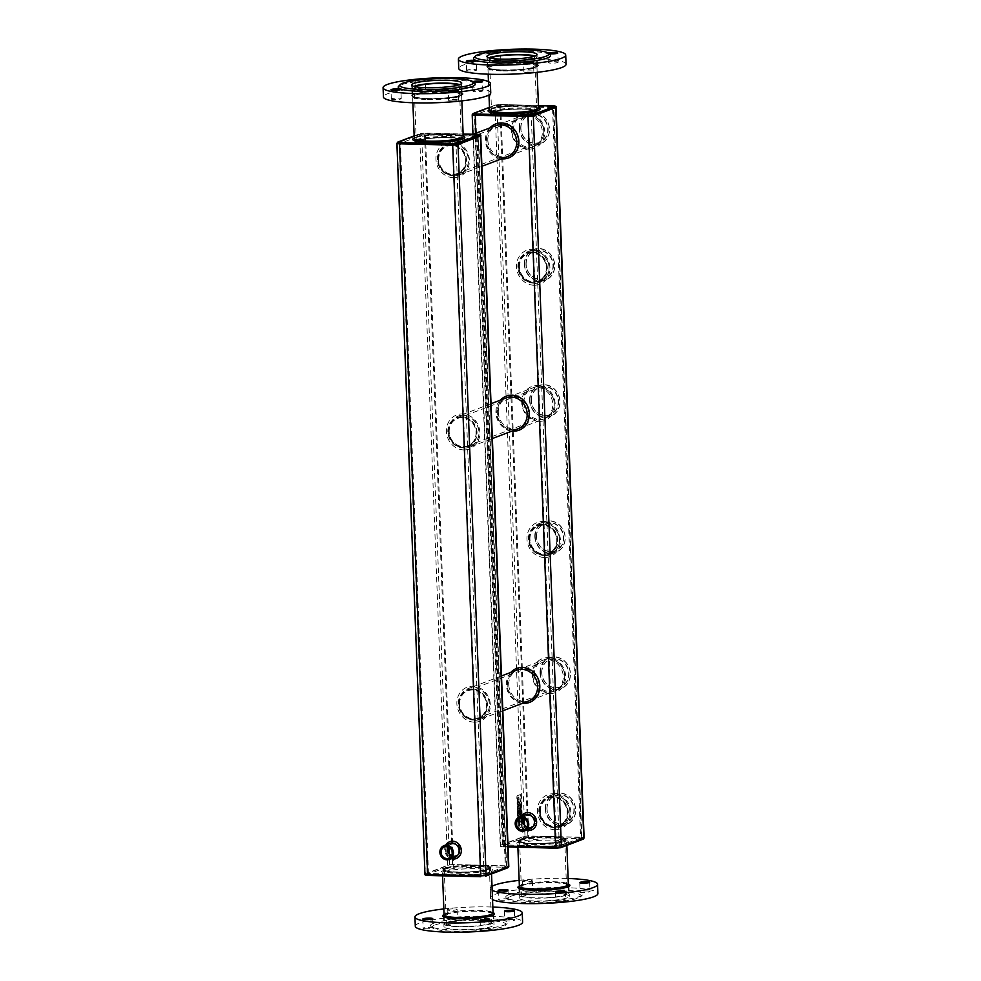 <?xml version="1.0" encoding="UTF-8"?>
<svg xmlns="http://www.w3.org/2000/svg" width="981" height="981" viewBox="0 0 981 981"><rect width="100%" height="100%" fill="white"/><g stroke="black" fill="none" stroke-linecap="round" stroke-linejoin="round"><path stroke-width="0.74" stroke-dasharray="4.91 3.68" d="M502.861 70.951A24.513 3.556 -2.2 0 0 536.889 66.61A24.513 3.556 -2.2 0 0 536.926 66.377A24.513 3.556 -2.2 0 0 517.257 63.655A24.513 3.556 -2.2 0 0 489.899 66.782A24.513 3.556 -2.2 0 0 487.949 68.265A24.513 3.556 -2.2 0 0 488.011 68.486A24.513 3.556 -2.2 0 0 502.861 70.951M538.532 107.984A24.513 3.556 -2.2 0 0 538.471 107.751A24.513 3.556 -2.2 0 0 523.609 105.286A24.513 3.556 -2.2 0 0 491.493 108.376A24.513 3.556 -2.2 0 0 489.593 109.627A24.513 3.556 -2.2 0 0 489.544 109.86M566.062 64.28A53.697 7.787 -2.2 0 0 522.959 58.308A53.697 7.787 -2.2 0 0 463.02 65.151A53.697 7.787 -2.2 0 0 458.752 68.4M467.017 70.154A4.954 0.723 -2.2 0 0 466.625 70.46A4.954 0.723 -2.2 0 0 471.603 70.988A4.954 0.723 -2.2 0 0 476.533 70.08A4.954 0.723 -2.2 0 0 472.548 69.528A4.954 0.723 -2.2 0 0 467.017 70.154M497.858 60.295A4.954 0.723 -2.2 0 0 490.966 61.227A4.954 0.723 -2.2 0 0 495.945 61.754A4.954 0.723 -2.2 0 0 500.874 60.847A4.954 0.723 -2.2 0 0 497.858 60.295M557.784 62.526A4.954 0.723 -2.2 0 0 558.177 62.22A4.954 0.723 -2.2 0 0 553.198 61.693A4.954 0.723 -2.2 0 0 548.269 62.6A4.954 0.723 -2.2 0 0 552.254 63.152A4.954 0.723 -2.2 0 0 557.784 62.526M526.944 72.386A4.954 0.723 -2.2 0 0 533.836 71.454A4.954 0.723 -2.2 0 0 528.857 70.926A4.954 0.723 -2.2 0 0 523.928 71.834A4.954 0.723 -2.2 0 0 526.944 72.386M520.273 794.659A1.655 0.65 -88.6 0 1 520.384 794.647A1.655 0.65 -88.6 0 1 520.985 796.045L522.113 825.45A1.655 0.65 -88.6 0 1 521.536 827.326L518.949 828.307A1.655 0.65 -88.6 0 1 518.851 828.332A1.655 0.65 -88.6 0 1 518.238 826.922L517.11 797.516A1.655 0.65 -88.6 0 1 517.698 795.64L520.028 794.647A1.655 0.65 -88.6 0 1 520.126 794.635A1.655 0.65 -88.6 0 1 520.739 796.045L521.867 825.438A1.655 0.65 -88.6 0 1 521.279 827.326L518.704 828.307A1.655 0.65 -88.6 0 1 518.593 828.32A1.655 0.65 -88.6 0 1 517.993 826.909L516.864 797.516A1.655 0.65 -88.6 0 1 517.441 795.628L520.028 794.647M490.635 51.895A4.954 0.723 -2.2 0 0 490.61 51.968A4.954 0.723 -2.2 0 0 495.589 52.496A4.954 0.723 -2.2 0 0 500.518 51.588A4.954 0.723 -2.2 0 0 497.735 51.049M548.207 53.084A4.954 0.723 -2.2 0 0 547.913 53.342A4.954 0.723 -2.2 0 0 548.955 53.747M550.12 54.801A38.553 5.592 -2.2 0 0 516.828 51.355A38.553 5.592 -2.2 0 0 476.594 56.236A38.553 5.592 -2.2 0 0 473.909 57.732M519.145 128.364A16.518 15.009 69.2 0 1 528.477 113.281A16.518 15.009 69.2 0 1 548.367 123.41A16.518 15.009 69.2 0 1 540.2 144.182A16.518 15.009 69.2 0 1 519.145 128.364M524.369 264.49A16.518 15.009 69.2 0 1 533.701 249.407A16.518 15.009 69.2 0 1 553.603 259.524A16.518 15.009 69.2 0 1 545.424 280.296A16.518 15.009 69.2 0 1 524.369 264.49M540.053 672.856A16.518 15.009 69.2 0 1 549.397 657.773A16.518 15.009 69.2 0 1 569.287 667.902A16.518 15.009 69.2 0 1 561.12 688.674A16.518 15.009 69.2 0 1 540.053 672.856M545.289 808.982A16.518 15.009 69.2 0 1 554.621 793.899A16.518 15.009 69.2 0 1 574.523 804.015A16.518 15.009 69.2 0 1 566.344 824.788A16.518 15.009 69.2 0 1 545.289 808.982M534.829 536.73A16.518 15.009 69.2 0 1 544.161 521.647A16.518 15.009 69.2 0 1 564.063 531.776A16.518 15.009 69.2 0 1 555.884 552.548A16.518 15.009 69.2 0 1 534.829 536.73M529.605 400.616A16.518 15.009 69.2 0 1 538.937 385.533A16.518 15.009 69.2 0 1 558.827 395.65A16.518 15.009 69.2 0 1 550.66 416.422A16.518 15.009 69.2 0 1 529.605 400.616M517.907 804.8L517.784 801.906L518.36 801.354L518.839 803.905L518.998 801.011L519.182 804.028L518.483 804.371L518.14 802.139L517.943 805.094L518.14 801.269L518.741 803.77L518.691 801.575L519.231 802.826L518.642 804.641L518.115 802.139L517.943 804.8M518.741 812.844L518.029 809.987L518.679 811.005L519.415 810.085L519.636 813.605L518.226 814.144L518.066 809.975M518.164 814.156L518.716 812.844M519.574 813.617L518.25 813.972M518.005 809.987L518.655 811.005L519.415 810.085L519.636 813.605M518.495 818.608L518.937 814.438L519.82 818.313L518.434 818.681M519.82 818.313L519.734 816.167M518.409 818.681L518.373 815.211L519.292 814.475L519.709 816.167M519.722 819.221L519.893 820.251L518.483 820.79L518.397 819.515L519.783 818.976L519.856 820.275M518.422 820.803L518.373 819.503L519.685 819.221M519.832 820.263L518.508 820.619M520.543 813.789L520.126 818.645L519.599 801.968L520.077 818.62L519.574 801.955L520.543 813.789M520.936 814.279L520.2 820.03L520.801 813.752L520.151 798.424L520.936 814.279L520.2 820.079L520.126 798.424L520.911 814.279M520.126 821.281L519.513 826.235L518.777 825.646L518.704 821.379L519.329 821.146L519.501 825.242L520.151 821.281L519.538 826.235L518.802 825.646L518.728 821.379L519.354 821.146L519.525 823.574L519.145 822.262L518.802 823.746L519.501 825.242L520.151 821.281M519.538 826.235L518.777 825.646L519.538 826.235M519.182 805.315L518.176 807.535L518.409 808.418L519.415 807.878L519.464 809.178L518.262 809.3L517.907 807.67L518.042 806.014L519.28 805.058L518.152 807.535L518.385 808.418L519.354 808.074M519.403 809.19L518.238 809.3L517.882 807.67L518.017 806.014L519.157 805.315M518.863 796.891L519.023 799.907L518.324 800.251L517.98 798.019L517.76 800.901L517.649 797.786L518.348 797.504L518.679 799.785L518.875 796.964M518.851 796.964L518.998 799.907L518.299 800.251L517.98 798.019L517.735 800.901L517.625 797.786L518.176 797.234L518.655 799.785L518.839 796.891M519.734 843.219A24.513 3.556 177.8 0 1 547.091 840.104A24.513 3.556 177.8 0 1 566.76 842.826A24.513 3.556 177.8 0 1 566.711 843.059A24.513 3.556 177.8 0 1 532.695 847.4A24.513 3.556 177.8 0 1 517.833 844.935A24.513 3.556 177.8 0 1 517.784 844.702A24.513 3.556 177.8 0 1 519.734 843.219M519.501 128.327A16.248 14.764 69.2 0 1 541.377 114.961A16.248 14.764 69.2 0 1 542.444 142.785A16.248 14.764 69.2 0 1 519.501 128.327M524.737 264.453A16.248 14.764 69.2 0 1 546.613 251.087A16.248 14.764 69.2 0 1 547.68 278.898A16.248 14.764 69.2 0 1 524.737 264.453M540.421 672.819A16.248 14.764 69.2 0 1 562.297 659.453A16.248 14.764 69.2 0 1 563.364 687.276A16.248 14.764 69.2 0 1 540.421 672.819M545.644 808.945A16.248 14.764 69.2 0 1 567.533 795.579A16.248 14.764 69.2 0 1 568.6 823.39A16.248 14.764 69.2 0 1 545.644 808.945M535.185 536.693A16.248 14.764 69.2 0 1 557.073 523.327A16.248 14.764 69.2 0 1 558.14 551.15A16.248 14.764 69.2 0 1 535.185 536.693M529.961 400.579A16.248 14.764 69.2 0 1 551.837 387.201A16.248 14.764 69.2 0 1 552.904 415.024A16.248 14.764 69.2 0 1 529.961 400.579M519.758 818.326L518.471 818.608M519.44 809.178L519.415 807.878M519.378 886.309A24.513 3.556 177.8 0 1 519.415 886.076A24.513 3.556 177.8 0 1 521.328 884.825A24.513 3.556 177.8 0 1 553.443 881.735A24.513 3.556 177.8 0 1 568.293 884.2A24.513 3.556 177.8 0 1 568.355 884.421M520.764 128.364A14.874 13.513 69.2 0 1 540.789 116.126A14.874 13.513 69.2 0 1 541.77 141.583A14.874 13.513 69.2 0 1 520.764 128.364M526 264.478A14.874 13.513 69.2 0 1 546.025 252.24A14.874 13.513 69.2 0 1 547.006 277.709A14.874 13.513 69.2 0 1 526 264.478M541.684 672.856A14.874 13.513 69.2 0 1 561.708 660.618A14.874 13.513 69.2 0 1 562.689 686.075A14.874 13.513 69.2 0 1 541.684 672.856M546.92 808.969A14.874 13.513 69.2 0 1 566.944 796.731A14.874 13.513 69.2 0 1 567.913 822.201A14.874 13.513 69.2 0 1 546.92 808.969M536.46 536.73A14.874 13.513 69.2 0 1 556.485 524.492A14.874 13.513 69.2 0 1 557.453 549.949A14.874 13.513 69.2 0 1 536.46 536.73M531.224 400.604A14.874 13.513 69.2 0 1 551.248 388.366A14.874 13.513 69.2 0 1 552.229 413.835A14.874 13.513 69.2 0 1 531.224 400.604M519.305 812.624L519.059 810.711L519.329 812.624M519.489 817.332L518.569 817.676L518.937 815.334L519.489 817.332L518.593 817.676L518.961 815.334L519.513 817.332M489.36 65.788A25.052 3.63 -2.2 0 0 487.361 67.309A25.052 3.63 -2.2 0 0 512.536 69.97A25.052 3.63 -2.2 0 0 537.441 65.384A25.052 3.63 -2.2 0 0 517.33 62.588A25.052 3.63 -2.2 0 0 489.36 65.788M520.911 128.413A14.592 13.256 69.2 0 1 529.164 115.084A14.592 13.256 69.2 0 1 546.736 124.023A14.592 13.256 69.2 0 1 539.513 142.38A14.592 13.256 69.2 0 1 520.911 128.413M526.147 264.527A14.592 13.256 69.2 0 1 534.387 251.21A14.592 13.256 69.2 0 1 551.96 260.149A14.592 13.256 69.2 0 1 544.737 278.494A14.592 13.256 69.2 0 1 526.147 264.527M541.831 672.905A14.592 13.256 69.2 0 1 550.071 659.575A14.592 13.256 69.2 0 1 567.656 668.515A14.592 13.256 69.2 0 1 560.433 686.872A14.592 13.256 69.2 0 1 541.831 672.905M547.055 809.018A14.592 13.256 69.2 0 1 555.307 795.701A14.592 13.256 69.2 0 1 572.879 804.641A14.592 13.256 69.2 0 1 565.657 822.985A14.592 13.256 69.2 0 1 547.055 809.018M536.607 536.779A14.592 13.256 69.2 0 1 544.847 523.449A14.592 13.256 69.2 0 1 562.42 532.401A14.592 13.256 69.2 0 1 555.197 550.746A14.592 13.256 69.2 0 1 536.607 536.779M531.371 400.653A14.592 13.256 69.2 0 1 539.624 387.336A14.592 13.256 69.2 0 1 557.196 396.275A14.592 13.256 69.2 0 1 549.973 414.62A14.592 13.256 69.2 0 1 531.371 400.653M489.862 65.801A24.513 3.556 -2.2 0 0 487.913 67.284A24.513 3.556 -2.2 0 0 512.536 69.896A24.513 3.556 -2.2 0 0 536.889 65.396A24.513 3.556 -2.2 0 0 517.22 62.674A24.513 3.556 -2.2 0 0 489.862 65.801M519.145 880.362A53.697 7.787 177.8 0 1 568.122 878.486M492.18 890.356A53.697 7.787 177.8 0 1 490.255 888.406A53.697 7.787 177.8 0 1 492.021 886.309M522.861 880.926A4.954 0.723 177.8 0 1 528.391 880.3A4.954 0.723 177.8 0 1 532.376 880.852A4.954 0.723 177.8 0 1 527.447 881.76A4.954 0.723 177.8 0 1 522.468 881.232A4.954 0.723 177.8 0 1 522.861 880.926M438.728 159.584A14.592 13.256 69.2 0 1 446.968 146.267A14.592 13.256 69.2 0 1 464.54 155.206A14.592 13.256 69.2 0 1 457.318 173.551A14.592 13.256 69.2 0 1 438.728 159.584M519.476 267.065A14.592 13.256 69.2 0 1 527.717 253.736A14.592 13.256 69.2 0 1 545.289 262.675A14.592 13.256 69.2 0 1 538.079 281.032A14.592 13.256 69.2 0 1 519.476 267.065M459.635 704.076A14.592 13.256 69.2 0 1 467.888 690.759A14.592 13.256 69.2 0 1 485.46 699.698A14.592 13.256 69.2 0 1 478.238 718.043A14.592 13.256 69.2 0 1 459.635 704.076M540.396 811.557A14.592 13.256 69.2 0 1 548.637 798.227A14.592 13.256 69.2 0 1 566.209 807.167A14.592 13.256 69.2 0 1 558.986 825.524A14.592 13.256 69.2 0 1 540.396 811.557M529.936 539.305A14.592 13.256 69.2 0 1 538.177 525.988A14.592 13.256 69.2 0 1 555.749 534.927A14.592 13.256 69.2 0 1 548.526 553.272A14.592 13.256 69.2 0 1 529.936 539.305M449.188 431.836A14.592 13.256 69.2 0 1 457.428 418.507A14.592 13.256 69.2 0 1 475 427.458A14.592 13.256 69.2 0 1 467.778 445.803A14.592 13.256 69.2 0 1 449.188 431.836M526.944 827.008A6.058 5.506 -110.8 0 0 533.787 819.478A6.058 5.506 -110.8 0 0 523.67 818.375M489.139 57.793A24.513 3.556 -2.2 0 0 487.606 59.118A24.513 3.556 -2.2 0 0 512.229 61.729A24.513 3.556 -2.2 0 0 536.582 57.229A24.513 3.556 -2.2 0 0 534.939 56.04M492.536 899.614A53.697 7.787 177.8 0 1 490.61 897.664A53.697 7.787 177.8 0 1 494.878 894.414A53.697 7.787 177.8 0 1 554.817 887.572A53.697 7.787 177.8 0 1 597.92 893.544M523.216 890.184A4.954 0.723 177.8 0 1 528.747 889.559A4.954 0.723 177.8 0 1 532.732 890.11A4.954 0.723 177.8 0 1 527.803 891.018A4.954 0.723 177.8 0 1 522.824 890.49A4.954 0.723 177.8 0 1 523.216 890.184M501.499 900.264A4.954 0.723 177.8 0 1 498.483 899.724A4.954 0.723 177.8 0 1 503.412 898.817A4.954 0.723 177.8 0 1 508.391 899.344A4.954 0.723 177.8 0 1 501.499 900.264M565.301 901.024A4.954 0.723 177.8 0 1 559.771 901.649A4.954 0.723 177.8 0 1 555.786 901.098A4.954 0.723 177.8 0 1 560.715 900.19A4.954 0.723 177.8 0 1 565.694 900.717A4.954 0.723 177.8 0 1 565.301 901.024M587.018 890.944A4.954 0.723 177.8 0 1 590.035 891.484A4.954 0.723 177.8 0 1 585.105 892.391A4.954 0.723 177.8 0 1 580.127 891.864A4.954 0.723 177.8 0 1 587.018 890.944M438.36 159.621A14.874 13.513 69.2 0 1 458.385 147.383A14.874 13.513 69.2 0 1 459.366 172.852A14.874 13.513 69.2 0 1 438.36 159.621M519.108 267.09A14.874 13.513 69.2 0 1 539.133 254.852A14.874 13.513 69.2 0 1 540.114 280.321A14.874 13.513 69.2 0 1 519.108 267.09M459.28 704.113A14.874 13.513 69.2 0 1 479.304 691.875A14.874 13.513 69.2 0 1 480.285 717.344A14.874 13.513 69.2 0 1 459.28 704.113M540.028 811.581A14.874 13.513 69.2 0 1 560.053 799.343A14.874 13.513 69.2 0 1 561.034 824.813A14.874 13.513 69.2 0 1 540.028 811.581M529.568 539.342A14.874 13.513 69.2 0 1 549.593 527.104A14.874 13.513 69.2 0 1 550.574 552.561A14.874 13.513 69.2 0 1 529.568 539.342M448.82 431.873A14.874 13.513 69.2 0 1 468.844 419.635A14.874 13.513 69.2 0 1 469.825 445.092A14.874 13.513 69.2 0 1 448.82 431.873M522.922 821.244A6.327 5.751 -110.8 0 0 531.874 826.873A6.327 5.751 -110.8 0 0 531.457 816.033A6.327 5.751 -110.8 0 0 522.922 821.244M463.216 136.543A24.513 3.556 -2.2 0 0 463.167 136.322A24.513 3.556 -2.2 0 0 448.305 133.857A24.513 3.556 -2.2 0 0 416.189 136.948A24.513 3.556 -2.2 0 0 414.289 138.198A24.513 3.556 -2.2 0 0 414.24 138.431M444.418 871.79A24.513 3.556 177.8 0 1 471.775 868.676A24.513 3.556 177.8 0 1 491.456 871.398A24.513 3.556 177.8 0 1 491.407 871.619A24.513 3.556 177.8 0 1 457.391 875.972A24.513 3.556 177.8 0 1 442.529 873.507A24.513 3.556 177.8 0 1 442.468 873.274A24.513 3.556 177.8 0 1 444.418 871.79M490.377 58.1A22.575 3.274 -2.2 0 0 489.531 59.044A22.575 3.274 -2.2 0 0 512.217 61.447A22.575 3.274 -2.2 0 0 534.645 57.303A22.575 3.274 -2.2 0 0 533.738 56.432M508.808 894.746A38.553 5.592 177.8 0 1 554.596 889.828A38.553 5.592 177.8 0 1 582.395 894.954A38.553 5.592 177.8 0 1 544.48 901.183A38.553 5.592 177.8 0 1 506.184 897.885A38.553 5.592 177.8 0 1 508.808 894.746M437.857 159.609A15.414 14.004 69.2 0 1 458.618 146.917A15.414 14.004 69.2 0 1 459.635 173.33A15.414 14.004 69.2 0 1 437.857 159.609M518.606 267.077A15.414 14.004 69.2 0 1 539.378 254.398A15.414 14.004 69.2 0 1 540.384 280.799A15.414 14.004 69.2 0 1 518.606 267.077M458.777 704.1A15.414 14.004 69.2 0 1 479.537 691.409A15.414 14.004 69.2 0 1 480.555 717.822A15.414 14.004 69.2 0 1 458.777 704.1M539.525 811.569A15.414 14.004 69.2 0 1 560.286 798.877A15.414 14.004 69.2 0 1 561.304 825.291A15.414 14.004 69.2 0 1 539.525 811.569M529.066 539.329A15.414 14.004 69.2 0 1 549.826 526.638A15.414 14.004 69.2 0 1 550.844 553.039A15.414 14.004 69.2 0 1 529.066 539.329M448.317 431.861A15.414 14.004 69.2 0 1 469.077 419.169A15.414 14.004 69.2 0 1 470.095 445.57A15.414 14.004 69.2 0 1 448.317 431.861M522.665 821.244A6.609 6.009 -110.8 0 0 532.009 827.118A6.609 6.009 -110.8 0 0 531.567 815.8A6.609 6.009 -110.8 0 0 522.665 821.244M427.557 99.522A24.513 3.556 -2.2 0 0 461.585 95.182A24.513 3.556 -2.2 0 0 461.622 94.949A24.513 3.556 -2.2 0 0 441.953 92.226A24.513 3.556 -2.2 0 0 414.595 95.353A24.513 3.556 -2.2 0 0 412.645 96.837A24.513 3.556 -2.2 0 0 412.707 97.058A24.513 3.556 -2.2 0 0 427.557 99.522M444.074 914.881A24.513 3.556 177.8 0 1 444.111 914.648A24.513 3.556 177.8 0 1 446.024 913.397A24.513 3.556 177.8 0 1 478.139 910.307A24.513 3.556 177.8 0 1 492.989 912.771A24.513 3.556 177.8 0 1 493.051 912.992M493.406 111.846A22.575 3.274 -2.2 0 0 491.837 112.729A22.575 3.274 -2.2 0 0 491.604 113.22A22.575 3.274 -2.2 0 0 514.302 115.623A22.575 3.274 -2.2 0 0 536.73 111.478A22.575 3.274 -2.2 0 0 536.472 111.012A22.575 3.274 -2.2 0 0 516.975 108.989A22.575 3.274 -2.2 0 0 493.406 111.846M510.39 896.413A36.898 5.346 177.8 0 1 554.216 891.704A36.898 5.346 177.8 0 1 580.826 896.622A36.898 5.346 177.8 0 1 544.529 902.581A36.898 5.346 177.8 0 1 507.876 899.418A36.898 5.346 177.8 0 1 510.39 896.413M437.71 159.56A15.696 14.261 69.2 0 1 446.576 145.237A15.696 14.261 69.2 0 1 465.472 154.851A15.696 14.261 69.2 0 1 457.71 174.581A15.696 14.261 69.2 0 1 437.71 159.56M518.459 267.04A15.696 14.261 69.2 0 1 527.324 252.706A15.696 14.261 69.2 0 1 546.233 262.332A15.696 14.261 69.2 0 1 538.459 282.062A15.696 14.261 69.2 0 1 518.459 267.04M458.63 704.051A15.696 14.261 69.2 0 1 467.496 689.729A15.696 14.261 69.2 0 1 486.392 699.343A15.696 14.261 69.2 0 1 478.63 719.073A15.696 14.261 69.2 0 1 458.63 704.051M539.378 811.532A15.696 14.261 69.2 0 1 548.244 797.197A15.696 14.261 69.2 0 1 567.141 806.811A15.696 14.261 69.2 0 1 559.378 826.554A15.696 14.261 69.2 0 1 539.378 811.532M528.918 539.28A15.696 14.261 69.2 0 1 537.784 524.958A15.696 14.261 69.2 0 1 556.681 534.571A15.696 14.261 69.2 0 1 548.919 554.302A15.696 14.261 69.2 0 1 528.918 539.28M448.17 431.812A15.696 14.261 69.2 0 1 457.036 417.489A15.696 14.261 69.2 0 1 475.932 427.103A15.696 14.261 69.2 0 1 468.17 446.833A15.696 14.261 69.2 0 1 448.17 431.812M534.976 821.575A6.879 6.254 -110.8 0 0 526.196 814.99A6.879 6.254 -110.8 0 0 522.309 821.269A6.879 6.254 -110.8 0 0 531.077 827.866A6.879 6.254 -110.8 0 0 534.976 821.575M493.161 112.116A22.857 3.311 -2.2 0 0 491.567 113.011A22.857 3.311 -2.2 0 0 514.302 115.93A22.857 3.311 -2.2 0 0 536.754 111.27A22.857 3.311 -2.2 0 0 517.012 109.222A22.857 3.311 -2.2 0 0 493.161 112.116M521.279 896.683A25.052 3.63 177.8 0 1 549.25 893.483A25.052 3.63 177.8 0 1 569.36 896.278A25.052 3.63 177.8 0 1 544.467 900.865A25.052 3.63 177.8 0 1 519.28 898.191A25.052 3.63 177.8 0 1 521.279 896.683M437.391 159.682A15.696 14.261 69.2 0 1 446.257 145.36A15.696 14.261 69.2 0 1 465.153 154.973A15.696 14.261 69.2 0 1 457.391 174.704A15.696 14.261 69.2 0 1 437.391 159.682M517.919 267.237A15.696 14.261 69.2 0 1 526.785 252.914A15.696 14.261 69.2 0 1 545.694 262.528A15.696 14.261 69.2 0 1 537.931 282.258A15.696 14.261 69.2 0 1 517.919 267.237M458.299 704.174A15.696 14.261 69.2 0 1 467.177 689.851A15.696 14.261 69.2 0 1 486.073 699.465A15.696 14.261 69.2 0 1 478.311 719.196A15.696 14.261 69.2 0 1 458.299 704.174M538.839 811.728A15.696 14.261 69.2 0 1 547.705 797.406A15.696 14.261 69.2 0 1 566.613 807.02A15.696 14.261 69.2 0 1 558.839 826.75A15.696 14.261 69.2 0 1 538.839 811.728M528.379 539.489A15.696 14.261 69.2 0 1 537.245 525.154A15.696 14.261 69.2 0 1 556.153 534.78A15.696 14.261 69.2 0 1 548.379 554.51A15.696 14.261 69.2 0 1 528.379 539.489M447.851 431.934A15.696 14.261 69.2 0 1 456.717 417.612A15.696 14.261 69.2 0 1 475.613 427.226A15.696 14.261 69.2 0 1 467.851 446.956A15.696 14.261 69.2 0 1 447.851 431.934M535.503 821.379A6.879 6.254 -110.8 0 0 526.736 814.782A6.879 6.254 -110.8 0 0 523.327 823.439A6.879 6.254 -110.8 0 0 531.616 827.657A6.879 6.254 -110.8 0 0 535.503 821.379M490.745 92.852A53.697 7.787 -2.2 0 0 447.655 86.88A53.697 7.787 -2.2 0 0 387.716 93.722A53.697 7.787 -2.2 0 0 383.436 96.972M391.713 98.725A4.954 0.723 -2.2 0 0 391.321 99.032A4.954 0.723 -2.2 0 0 396.299 99.559A4.954 0.723 -2.2 0 0 401.229 98.652A4.954 0.723 -2.2 0 0 397.244 98.1A4.954 0.723 -2.2 0 0 391.713 98.725M422.553 88.866A4.954 0.723 -2.2 0 0 415.662 89.798A4.954 0.723 -2.2 0 0 420.641 90.326A4.954 0.723 -2.2 0 0 425.57 89.418A4.954 0.723 -2.2 0 0 422.553 88.866M482.48 91.098A4.954 0.723 -2.2 0 0 482.873 90.792A4.954 0.723 -2.2 0 0 477.894 90.264A4.954 0.723 -2.2 0 0 472.965 91.172A4.954 0.723 -2.2 0 0 476.95 91.724A4.954 0.723 -2.2 0 0 482.48 91.098M451.64 100.957A4.954 0.723 -2.2 0 0 458.532 100.025A4.954 0.723 -2.2 0 0 453.553 99.498A4.954 0.723 -2.2 0 0 448.624 100.405A4.954 0.723 -2.2 0 0 451.64 100.957M443.841 908.933A53.697 7.787 177.8 0 1 492.818 907.057M447.557 909.497A4.954 0.723 177.8 0 1 453.087 908.872A4.954 0.723 177.8 0 1 457.072 909.424A4.954 0.723 177.8 0 1 452.143 910.331A4.954 0.723 177.8 0 1 447.164 909.804A4.954 0.723 177.8 0 1 447.557 909.497M492.401 112.104A23.679 3.433 -2.2 0 0 490.794 114.029A23.679 3.433 -2.2 0 0 514.314 116.052A23.679 3.433 -2.2 0 0 537.613 112.226A23.679 3.433 -2.2 0 0 520.531 109.075A23.679 3.433 -2.2 0 0 492.401 112.104M520.862 885.794A25.052 3.63 177.8 0 1 548.833 882.593A25.052 3.63 177.8 0 1 568.943 885.389A25.052 3.63 177.8 0 1 544.038 889.975A25.052 3.63 177.8 0 1 518.863 887.302A25.052 3.63 177.8 0 1 520.862 885.794M477.22 136.163L424.54 134.9L421.658 135.182L399.108 143.802L453.124 145.311L456.006 145.029L478.556 136.408L477.22 136.163L505.252 865.782L452.572 864.519L449.69 864.801L427.127 873.421L481.156 874.929L484.038 874.647L506.417 866.162L505.252 865.782M552.524 107.591L499.844 106.328L496.962 106.61L474.412 115.231L528.428 116.739L531.31 116.457L553.873 107.836L552.524 107.591L580.556 837.21L527.876 835.947L524.994 836.229L502.444 844.849L556.46 846.358L559.342 846.076L581.721 837.59L580.556 837.21M511.935 131.098A16.518 15.009 69.2 0 1 521.267 116.016A16.518 15.009 69.2 0 1 541.169 126.144A16.518 15.009 69.2 0 1 532.99 146.917A16.518 15.009 69.2 0 1 511.935 131.098M532.855 675.59A16.518 15.009 69.2 0 1 542.186 660.507A16.518 15.009 69.2 0 1 562.076 670.636A16.518 15.009 69.2 0 1 553.909 691.409A16.518 15.009 69.2 0 1 532.855 675.59M522.395 403.35A16.518 15.009 69.2 0 1 531.727 388.268A16.518 15.009 69.2 0 1 551.616 398.384A16.518 15.009 69.2 0 1 543.449 419.157A16.518 15.009 69.2 0 1 522.395 403.35M487.839 140.246A16.518 15.009 69.2 0 1 497.171 125.163A16.518 15.009 69.2 0 1 517.061 135.28A16.518 15.009 69.2 0 1 508.894 156.053A16.518 15.009 69.2 0 1 487.839 140.246M508.759 684.738A16.518 15.009 69.2 0 1 518.091 669.655A16.518 15.009 69.2 0 1 537.98 679.772A16.518 15.009 69.2 0 1 529.814 700.544A16.518 15.009 69.2 0 1 508.759 684.738M498.299 412.486A16.518 15.009 69.2 0 1 507.631 397.403A16.518 15.009 69.2 0 1 527.52 407.532A16.518 15.009 69.2 0 1 519.354 428.305A16.518 15.009 69.2 0 1 498.299 412.486M415.331 80.454A4.954 0.723 -2.2 0 0 415.306 80.54A4.954 0.723 -2.2 0 0 420.285 81.067A4.954 0.723 -2.2 0 0 425.214 80.16A4.954 0.723 -2.2 0 0 422.431 79.62M472.903 81.656A4.954 0.723 -2.2 0 0 472.609 81.913A4.954 0.723 -2.2 0 0 473.651 82.318M415.294 926.236A53.697 7.787 177.8 0 1 419.574 922.986A53.697 7.787 177.8 0 1 479.513 916.131A53.697 7.787 177.8 0 1 522.603 922.115M447.912 918.756A4.954 0.723 177.8 0 1 453.443 918.118A4.954 0.723 177.8 0 1 457.428 918.67A4.954 0.723 177.8 0 1 452.499 919.577A4.954 0.723 177.8 0 1 447.52 919.05A4.954 0.723 177.8 0 1 447.912 918.756M426.195 928.835A4.954 0.723 177.8 0 1 423.179 928.296A4.954 0.723 177.8 0 1 428.096 927.376A4.954 0.723 177.8 0 1 433.087 927.903A4.954 0.723 177.8 0 1 426.195 928.835M489.997 929.583A4.954 0.723 177.8 0 1 484.455 930.221A4.954 0.723 177.8 0 1 480.482 929.669A4.954 0.723 177.8 0 1 485.411 928.762A4.954 0.723 177.8 0 1 490.39 929.289A4.954 0.723 177.8 0 1 489.997 929.583M511.714 919.504A4.954 0.723 177.8 0 1 514.731 920.055A4.954 0.723 177.8 0 1 509.801 920.963A4.954 0.723 177.8 0 1 504.823 920.436A4.954 0.723 177.8 0 1 511.714 919.504M492.131 111.822A23.961 3.47 -2.2 0 0 490.23 113.269A23.961 3.47 -2.2 0 0 490.512 113.771A23.961 3.47 -2.2 0 0 514.302 115.819A23.961 3.47 -2.2 0 0 537.87 111.944A23.961 3.47 -2.2 0 0 538.103 111.429A23.961 3.47 -2.2 0 0 518.875 108.768A23.961 3.47 -2.2 0 0 492.131 111.822M521.365 885.806A24.513 3.556 177.8 0 1 548.722 882.679A24.513 3.556 177.8 0 1 568.391 885.402A24.513 3.556 177.8 0 1 544.038 889.89A24.513 3.556 177.8 0 1 519.415 887.29A24.513 3.556 177.8 0 1 521.365 885.806M416.802 139.572A23.961 3.47 -2.2 0 0 414.889 141.019A23.961 3.47 -2.2 0 0 438.961 143.569A23.961 3.47 -2.2 0 0 462.774 139.179A23.961 3.47 -2.2 0 0 443.547 136.518A23.961 3.47 -2.2 0 0 416.802 139.572M444.834 869.191A23.961 3.47 177.8 0 1 471.567 866.137A23.961 3.47 177.8 0 1 490.794 868.798A23.961 3.47 177.8 0 1 466.993 873.188A23.961 3.47 177.8 0 1 442.921 870.638A23.961 3.47 177.8 0 1 444.834 869.191M492.106 111A23.961 3.47 -2.2 0 0 490.206 112.459A23.961 3.47 -2.2 0 0 514.277 115.01A23.961 3.47 -2.2 0 0 538.079 110.62A23.961 3.47 -2.2 0 0 518.851 107.947A23.961 3.47 -2.2 0 0 492.106 111M520.138 840.619A23.961 3.47 177.8 0 1 546.883 837.566A23.961 3.47 177.8 0 1 566.111 840.239A23.961 3.47 177.8 0 1 542.297 844.629A23.961 3.47 177.8 0 1 518.226 842.078A23.961 3.47 177.8 0 1 520.138 840.619M474.816 83.373A38.553 5.592 -2.2 0 0 441.524 79.927A38.553 5.592 -2.2 0 0 401.29 84.795A38.553 5.592 -2.2 0 0 398.605 86.303M433.492 923.317A38.553 5.592 177.8 0 1 479.292 918.4A38.553 5.592 177.8 0 1 507.091 923.526A38.553 5.592 177.8 0 1 469.163 929.755A38.553 5.592 177.8 0 1 430.88 926.456A38.553 5.592 177.8 0 1 433.492 923.317M521.684 893.973A24.513 3.556 177.8 0 1 549.041 890.846A24.513 3.556 177.8 0 1 568.71 893.568A24.513 3.556 177.8 0 1 544.357 898.069A24.513 3.556 177.8 0 1 519.734 895.457A24.513 3.556 177.8 0 1 521.684 893.973M460.199 849.938A6.879 6.254 -110.8 0 0 451.432 843.353A6.879 6.254 -110.8 0 0 448.023 852.011A6.879 6.254 -110.8 0 0 456.312 856.229A6.879 6.254 -110.8 0 0 460.199 849.938M416.827 140.393A23.961 3.47 -2.2 0 0 414.926 141.84A23.961 3.47 -2.2 0 0 415.208 142.343A23.961 3.47 -2.2 0 0 438.998 144.391A23.961 3.47 -2.2 0 0 462.566 140.516A23.961 3.47 -2.2 0 0 462.799 140.001A23.961 3.47 -2.2 0 0 443.571 137.34A23.961 3.47 -2.2 0 0 416.827 140.393M444.798 868.381A23.961 3.47 177.8 0 1 469.801 865.34A23.961 3.47 177.8 0 1 490.488 867.486A23.961 3.47 177.8 0 1 490.77 867.989A23.961 3.47 177.8 0 1 466.968 872.379A23.961 3.47 177.8 0 1 442.897 869.828A23.961 3.47 177.8 0 1 443.13 869.301A23.961 3.47 177.8 0 1 444.798 868.381M520.102 839.81A23.961 3.47 177.8 0 1 545.105 836.781A23.961 3.47 177.8 0 1 565.792 838.914A23.961 3.47 177.8 0 1 566.074 839.417A23.961 3.47 177.8 0 1 542.272 843.807A23.961 3.47 177.8 0 1 518.201 841.257A23.961 3.47 177.8 0 1 518.434 840.742A23.961 3.47 177.8 0 1 520.102 839.81M435.086 924.985A36.898 5.346 177.8 0 1 478.912 920.276A36.898 5.346 177.8 0 1 505.522 925.181A36.898 5.346 177.8 0 1 469.225 931.153A36.898 5.346 177.8 0 1 432.572 927.989A36.898 5.346 177.8 0 1 435.086 924.985M523.449 894.01A22.575 3.274 177.8 0 1 548.661 891.128A22.575 3.274 177.8 0 1 566.785 893.642A22.575 3.274 177.8 0 1 544.345 897.787A22.575 3.274 177.8 0 1 521.659 895.383A22.575 3.274 177.8 0 1 523.449 894.01M459.66 850.147A6.879 6.254 -110.8 0 0 450.892 843.562A6.879 6.254 -110.8 0 0 447.005 849.84A6.879 6.254 -110.8 0 0 455.773 856.438A6.879 6.254 -110.8 0 0 459.66 850.147M417.097 140.663A23.679 3.433 -2.2 0 0 415.49 142.588A23.679 3.433 -2.2 0 0 439.01 144.624A23.679 3.433 -2.2 0 0 462.296 140.798A23.679 3.433 -2.2 0 0 445.227 137.647A23.679 3.433 -2.2 0 0 417.097 140.663M445.043 868.111A23.679 3.433 177.8 0 1 469.764 865.119A23.679 3.433 177.8 0 1 490.206 867.229A23.679 3.433 177.8 0 1 466.956 872.06A23.679 3.433 177.8 0 1 443.387 869.031A23.679 3.433 177.8 0 1 445.043 868.111M520.347 839.54A23.679 3.433 177.8 0 1 545.068 836.548A23.679 3.433 177.8 0 1 565.51 838.657A23.679 3.433 177.8 0 1 542.26 843.488A23.679 3.433 177.8 0 1 518.704 840.459A23.679 3.433 177.8 0 1 520.347 839.54M451.64 855.579A6.058 5.506 -110.8 0 0 458.483 848.038A6.058 5.506 -110.8 0 0 448.366 846.946M445.975 925.255A25.052 3.63 177.8 0 1 473.946 922.054A25.052 3.63 177.8 0 1 494.056 924.838A25.052 3.63 177.8 0 1 469.151 929.436A25.052 3.63 177.8 0 1 443.976 926.763A25.052 3.63 177.8 0 1 445.975 925.255M521.365 839.834A22.575 3.274 177.8 0 1 546.576 836.952A22.575 3.274 177.8 0 1 564.7 839.466A22.575 3.274 177.8 0 1 564.48 839.957A22.575 3.274 177.8 0 1 542.26 843.611A22.575 3.274 177.8 0 1 519.832 841.673A22.575 3.274 177.8 0 1 519.574 841.208A22.575 3.274 177.8 0 1 521.365 839.834M447.361 849.804A6.609 6.009 -110.8 0 0 456.692 855.69A6.609 6.009 -110.8 0 0 456.263 844.371A6.609 6.009 -110.8 0 0 447.361 849.804M417.857 140.688A22.857 3.311 -2.2 0 0 416.263 141.571A22.857 3.311 -2.2 0 0 438.998 144.501A22.857 3.311 -2.2 0 0 461.45 139.842A22.857 3.311 -2.2 0 0 441.708 137.794A22.857 3.311 -2.2 0 0 417.857 140.688M445.803 868.124A22.857 3.311 177.8 0 1 472.94 865.205A22.857 3.311 177.8 0 1 489.433 868.246A22.857 3.311 177.8 0 1 466.944 871.95A22.857 3.311 177.8 0 1 444.246 869.988A22.857 3.311 177.8 0 1 445.803 868.124M521.107 839.552A22.857 3.311 177.8 0 1 548.256 836.634A22.857 3.311 177.8 0 1 564.737 839.687A22.857 3.311 177.8 0 1 542.248 843.378A22.857 3.311 177.8 0 1 519.55 841.416A22.857 3.311 177.8 0 1 521.107 839.552M447.618 849.816A6.327 5.751 -110.8 0 0 456.557 855.444A6.327 5.751 -110.8 0 0 456.14 844.604A6.327 5.751 -110.8 0 0 447.618 849.816M414.056 94.36A25.052 3.63 -2.2 0 0 412.057 95.868A25.052 3.63 -2.2 0 0 437.232 98.541A25.052 3.63 -2.2 0 0 462.137 93.943A25.052 3.63 -2.2 0 0 442.026 91.159A25.052 3.63 -2.2 0 0 414.056 94.36M445.546 914.366A25.052 3.63 177.8 0 1 473.529 911.165A25.052 3.63 177.8 0 1 493.639 913.949A25.052 3.63 177.8 0 1 468.734 918.547A25.052 3.63 177.8 0 1 443.559 915.874A25.052 3.63 177.8 0 1 445.546 914.366M418.102 140.418A22.575 3.274 -2.2 0 0 416.52 141.301A22.575 3.274 -2.2 0 0 416.3 141.791A22.575 3.274 -2.2 0 0 438.985 144.195A22.575 3.274 -2.2 0 0 461.426 140.05A22.575 3.274 -2.2 0 0 461.168 139.584A22.575 3.274 -2.2 0 0 441.671 137.561A22.575 3.274 -2.2 0 0 418.102 140.418M446.061 868.406A22.575 3.274 177.8 0 1 471.272 865.524A22.575 3.274 177.8 0 1 489.396 868.038A22.575 3.274 177.8 0 1 489.163 868.528A22.575 3.274 177.8 0 1 466.956 872.183A22.575 3.274 177.8 0 1 444.528 870.245A22.575 3.274 177.8 0 1 444.27 869.767A22.575 3.274 177.8 0 1 446.061 868.406M414.558 94.372A24.513 3.556 -2.2 0 0 412.609 95.856A24.513 3.556 -2.2 0 0 437.232 98.456A24.513 3.556 -2.2 0 0 461.585 93.968A24.513 3.556 -2.2 0 0 441.916 91.245A24.513 3.556 -2.2 0 0 414.558 94.372M446.061 914.378A24.513 3.556 177.8 0 1 473.418 911.251A24.513 3.556 177.8 0 1 493.087 913.973A24.513 3.556 177.8 0 1 468.734 918.461A24.513 3.556 177.8 0 1 444.111 915.862A24.513 3.556 177.8 0 1 446.061 914.378M415.073 86.671A22.575 3.274 -2.2 0 0 414.215 87.616A22.575 3.274 -2.2 0 0 436.913 90.019A22.575 3.274 -2.2 0 0 459.341 85.874A22.575 3.274 -2.2 0 0 458.421 85.004M448.145 922.581A22.575 3.274 177.8 0 1 473.357 919.7A22.575 3.274 177.8 0 1 491.469 922.214A22.575 3.274 177.8 0 1 469.041 926.358A22.575 3.274 177.8 0 1 446.355 923.955A22.575 3.274 177.8 0 1 448.145 922.581M413.835 86.365A24.513 3.556 -2.2 0 0 412.29 87.689A24.513 3.556 -2.2 0 0 436.913 90.289A24.513 3.556 -2.2 0 0 461.266 85.801A24.513 3.556 -2.2 0 0 459.635 84.611M446.367 922.545A24.513 3.556 177.8 0 1 473.725 919.418A24.513 3.556 177.8 0 1 493.394 922.14A24.513 3.556 177.8 0 1 469.053 926.628A24.513 3.556 177.8 0 1 444.418 924.028A24.513 3.556 177.8 0 1 446.367 922.545M500.212 104.538L538.434 105.458L500.285 104.526L495.883 104.955L489.458 107.395M538.52 107.689A26.021 3.777 -2.2 0 0 524.246 106.046A26.021 3.777 -2.2 0 0 489.544 109.578M502.235 70.203A26.021 3.777 177.8 0 1 496.754 63.912A26.021 3.777 177.8 0 1 538.213 64.905A26.021 3.777 177.8 0 1 502.235 70.203M472.192 114.765A4.402 0.638 177.8 0 1 472.535 114.507L494.915 106.009A4.402 0.638 177.8 0 1 500.69 105.458L553.37 106.721L553.026 105.801M508.023 846.088L502.946 845.965A4.402 0.638 177.8 0 1 500.261 845.475A4.402 0.638 177.8 0 1 500.604 845.205L522.983 836.719A4.402 0.638 177.8 0 1 528.759 836.168L500.69 105.458L500.285 104.526L495.54 105.004A1.104 1.006 69.2 0 1 495.883 104.955M473.161 113.502A1.104 1.006 69.2 0 0 472.535 114.507L500.604 845.205A1.104 1.006 -110.8 0 0 501.659 846.321L524.038 837.835A1.104 1.006 -110.8 0 1 522.983 836.719L494.915 106.009A1.104 1.006 69.2 0 1 495.54 105.004L489.458 107.321M524.038 837.835L528.367 837.418L528.759 836.168L581.439 837.431L553.37 106.721A4.402 0.638 177.8 0 1 556.043 107.211M528.685 149.112A18.173 16.505 69.2 0 1 513.173 121.803A18.173 16.505 69.2 0 1 542.125 122.502A18.173 16.505 69.2 0 1 528.685 149.112M533.909 285.226A18.173 16.505 69.2 0 1 518.397 257.929A18.173 16.505 69.2 0 1 547.349 258.628A18.173 16.505 69.2 0 1 533.909 285.226M549.593 693.604A18.173 16.505 69.2 0 1 534.081 666.295A18.173 16.505 69.2 0 1 563.033 666.994A18.173 16.505 69.2 0 1 549.593 693.604M554.829 829.718A18.173 16.505 69.2 0 1 539.317 802.421A18.173 16.505 69.2 0 1 568.269 803.12A18.173 16.505 69.2 0 1 554.829 829.718M544.369 557.478A18.173 16.505 69.2 0 1 528.857 530.169A18.173 16.505 69.2 0 1 557.809 530.868A18.173 16.505 69.2 0 1 544.369 557.478M539.133 421.352A18.173 16.505 69.2 0 1 523.633 394.055A18.173 16.505 69.2 0 1 552.573 394.754A18.173 16.505 69.2 0 1 539.133 421.352M472.94 134.25L500.261 845.475C499.721 846.247 500.751 846.713 503.339 846.897L475.564 133.355M521.279 816.327A9.037 8.204 -110.8 0 0 526.515 830.122M500.335 400.174A18.173 16.505 -110.8 0 0 497.195 419.034A18.173 16.505 -110.8 0 0 512.057 431.064M510.794 672.414A18.173 16.505 -110.8 0 0 507.655 691.286A18.173 16.505 -110.8 0 0 522.517 703.316M489.875 127.922A18.173 16.505 -110.8 0 0 486.735 146.794A18.173 16.505 -110.8 0 0 501.598 158.824M528.367 837.418L581.046 838.681L581.439 837.431A4.402 0.638 177.8 0 1 584.112 837.921M513.443 130.522A16.518 15.009 69.2 0 1 522.775 115.451A16.518 15.009 69.2 0 1 542.665 125.568A16.518 15.009 69.2 0 1 534.498 146.341A16.518 15.009 69.2 0 1 529.262 147.224A16.518 15.009 69.2 0 1 513.443 130.522M518.667 266.648A16.518 15.009 69.2 0 1 527.999 251.565A16.518 15.009 69.2 0 1 547.901 261.694A16.518 15.009 69.2 0 1 539.722 282.467A16.518 15.009 69.2 0 1 534.486 283.35A16.518 15.009 69.2 0 1 518.667 266.648M534.363 675.014A16.518 15.009 69.2 0 1 543.695 659.943A16.518 15.009 69.2 0 1 563.585 670.06A16.518 15.009 69.2 0 1 555.418 690.832A16.518 15.009 69.2 0 1 550.182 691.715A16.518 15.009 69.2 0 1 534.363 675.014M539.587 811.14A16.518 15.009 69.2 0 1 548.919 796.057A16.518 15.009 69.2 0 1 568.821 806.186A16.518 15.009 69.2 0 1 560.642 826.958A16.518 15.009 69.2 0 1 555.405 827.841A16.518 15.009 69.2 0 1 539.587 811.14M529.127 538.9A16.518 15.009 69.2 0 1 538.459 523.817A16.518 15.009 69.2 0 1 558.361 533.934A16.518 15.009 69.2 0 1 550.182 554.706A16.518 15.009 69.2 0 1 544.946 555.602A16.518 15.009 69.2 0 1 529.127 538.9M523.903 402.774A16.518 15.009 69.2 0 1 533.235 387.691A16.518 15.009 69.2 0 1 553.125 397.82A16.518 15.009 69.2 0 1 544.958 418.58A16.518 15.009 69.2 0 1 539.722 419.476A16.518 15.009 69.2 0 1 523.903 402.774M508.06 847.008L501.659 846.321M508.06 846.995L503.412 846.885M520.886 821.624A7.382 6.708 -110.8 0 0 530.292 828.687C527.704 829.718 525.154 828.847 522.628 826.1C520.089 819.883 520.899 816.143 525.056 814.892A7.382 6.708 -110.8 0 0 520.886 821.624M512.609 429.764A16.518 15.009 69.2 0 1 496.791 413.062A16.518 15.009 69.2 0 1 506.122 397.979C499.636 399.782 496.754 406.06 497.49 416.815C501.303 425.717 506.368 430.021 512.707 429.739L517.845 428.869A16.518 15.009 69.2 0 1 512.609 429.764M523.069 702.004A16.518 15.009 69.2 0 1 507.251 685.302A16.518 15.009 69.2 0 1 516.582 670.219C510.095 672.022 507.214 678.3 507.95 689.054C511.763 697.957 516.828 702.261 523.167 701.991L528.305 701.121A16.518 15.009 69.2 0 1 523.069 702.004M502.149 157.512A16.518 15.009 69.2 0 1 486.331 140.81A16.518 15.009 69.2 0 1 495.663 125.727C489.176 127.53 486.294 133.808 487.03 144.563C490.843 153.465 495.92 157.769 502.26 157.5L507.385 156.629A16.518 15.009 69.2 0 1 502.149 157.512M583.143 839.184A1.104 1.006 69.2 0 1 582.8 839.245L560.421 847.743M581.046 838.681L582.8 839.245M532.07 846.64A26.021 3.777 177.8 0 1 526.589 840.361A26.021 3.777 177.8 0 1 568.036 841.355A26.021 3.777 177.8 0 1 532.07 846.64M448.587 431.346A16.518 15.009 69.2 0 1 457.931 416.263A16.518 15.009 69.2 0 1 477.821 426.379A16.518 15.009 69.2 0 1 469.654 447.152A16.518 15.009 69.2 0 1 464.418 448.047A16.518 15.009 69.2 0 1 448.587 431.346M459.047 703.585A16.518 15.009 69.2 0 1 468.391 688.503A16.518 15.009 69.2 0 1 488.28 698.631A16.518 15.009 69.2 0 1 480.101 719.404A16.518 15.009 69.2 0 1 474.878 720.287A16.518 15.009 69.2 0 1 459.047 703.585M438.139 159.094A16.518 15.009 69.2 0 1 447.471 144.011A16.518 15.009 69.2 0 1 467.361 154.14A16.518 15.009 69.2 0 1 459.194 174.912A16.518 15.009 69.2 0 1 453.958 175.795A16.518 15.009 69.2 0 1 438.139 159.094M463.829 449.923A18.173 16.505 69.2 0 1 448.317 422.627A18.173 16.505 69.2 0 1 477.269 423.314A18.173 16.505 69.2 0 1 463.829 449.923M474.289 722.163A18.173 16.505 69.2 0 1 458.777 694.867A18.173 16.505 69.2 0 1 487.729 695.566A18.173 16.505 69.2 0 1 474.289 722.163M453.369 177.671A18.173 16.505 69.2 0 1 437.857 150.375A18.173 16.505 69.2 0 1 466.809 151.074A18.173 16.505 69.2 0 1 453.369 177.671M424.957 874.046A4.402 0.638 177.8 0 1 425.3 873.777L447.679 865.291A4.402 0.638 177.8 0 1 453.455 864.739L425.386 134.029L478.054 135.292L477.722 134.372M428.108 875.457L426.355 874.893A1.104 1.006 -110.8 0 1 425.3 873.777L397.231 143.067L419.61 134.581L447.679 865.291A1.104 1.006 -110.8 0 0 448.734 866.407L453.063 865.99L453.455 864.739L506.135 866.002L478.054 135.292A4.402 0.638 177.8 0 1 480.739 135.783M568.342 884.139A26.021 3.777 -2.2 0 0 554.069 882.483A26.021 3.777 -2.2 0 0 519.366 886.015M414.141 135.881L420.236 133.575A1.104 1.006 69.2 0 0 419.61 134.581A4.402 0.638 177.8 0 1 425.386 134.029L424.981 133.085L463.118 134.017L420.236 133.575A1.104 1.006 69.2 0 1 420.579 133.514L424.908 133.097M453.063 865.99L505.742 867.253L506.135 866.002A4.402 0.638 177.8 0 1 508.808 866.493M414.154 135.954L420.579 133.514M463.204 136.261A26.021 3.777 -2.2 0 0 448.93 134.618A26.021 3.777 -2.2 0 0 414.227 138.149M507.839 867.756A1.104 1.006 69.2 0 1 507.496 867.817L485.117 876.303M505.742 867.253L507.496 867.817M426.355 874.893L448.734 866.407M456.754 875.211A26.021 3.777 177.8 0 1 451.285 868.933A26.021 3.777 177.8 0 1 492.732 869.926A26.021 3.777 177.8 0 1 456.754 875.211M396.888 143.336A4.402 0.638 177.8 0 1 397.231 143.067A1.104 1.006 69.2 0 1 397.857 142.061M445.975 844.899A9.037 8.204 -110.8 0 0 451.211 858.694M445.582 850.196A7.382 6.708 -110.8 0 0 454.988 857.259C452.4 858.289 449.85 857.419 447.324 854.672C444.785 848.455 445.595 844.715 449.752 843.464A7.382 6.708 -110.8 0 0 445.582 850.196M426.931 98.762A26.021 3.777 177.8 0 1 421.45 92.484A26.021 3.777 177.8 0 1 462.909 93.477A26.021 3.777 177.8 0 1 426.931 98.762M493.038 912.71A26.021 3.777 -2.2 0 0 478.765 911.055A26.021 3.777 -2.2 0 0 444.062 914.586M452.572 864.519L452.167 853.887M452.069 851.422L424.54 134.9M527.876 835.947L527.471 825.315M527.373 822.863L499.844 106.328M556.46 846.358L528.428 116.739M503.78 845.095L475.748 115.476M449.69 864.801L449.261 853.801M449.016 847.265L421.658 135.182M506.417 866.162L478.385 136.543M524.994 836.229L524.565 825.229M524.32 818.694L496.962 106.61M581.721 837.59L553.689 107.971M559.342 846.076L531.31 116.457M502.615 844.715L474.583 115.096M484.038 874.647L456.006 145.029M481.156 874.929L453.124 145.311M428.476 873.654L400.444 144.035M427.311 873.286L399.279 143.667M537.159 72.324L536.926 66.377M488.979 94.949L488.464 81.644M488.182 74.2L487.949 68.265M489.593 109.627L489.47 109.835C489.911 108.302 509.764 105.421 524.136 106.058L538.471 107.751M536.889 66.61L537.012 66.401C536.558 67.947 516.705 70.828 502.333 70.178L488.011 68.486M476.533 70.08L476.177 60.822M466.625 70.46L466.269 61.202M500.874 60.847L500.518 51.588M490.966 61.227L490.61 51.968M558.177 62.22L557.821 52.962M548.269 62.6L547.913 53.342M533.836 71.454L533.48 62.195M523.928 71.834L523.572 62.588M528.477 113.281L522.775 115.451C536.607 108.768 555.356 134.115 534.498 146.341L540.2 144.182M533.701 249.407L527.999 251.565C541.831 244.894 560.592 270.241 539.722 282.467L545.424 280.296M549.397 657.773L543.695 659.943C557.527 653.26 576.276 678.607 555.418 690.832L561.12 688.674M554.621 793.899L548.919 796.057C562.751 789.386 581.512 814.733 560.642 826.958L566.344 824.788M544.161 521.647L538.459 523.817C552.291 517.134 571.052 542.481 550.182 554.706L555.884 552.548M538.937 385.533L533.235 387.691C547.067 381.02 565.816 406.367 544.958 418.58L550.66 416.422M491.027 403.706L457.931 416.263C471.763 409.58 490.512 434.939 469.654 447.152L492.376 438.532M501.487 675.946L468.391 688.503C482.223 681.832 500.972 707.178 480.101 719.404L502.836 710.784M473.21 134.25L447.471 144.011C461.303 137.34 480.052 162.687 459.194 174.912L481.916 166.292M566.711 843.059L566.834 842.851C566.393 844.383 546.54 847.265 532.168 846.628L517.833 844.935M517.784 844.702L517.882 847.253M566.76 842.826L566.859 845.364M537.441 65.384L537.024 54.495M487.361 67.309L486.944 56.408M568.293 884.2L553.971 882.508C539.599 881.858 519.746 884.739 519.292 886.284L519.415 886.076M457.318 173.551L539.513 142.38M446.968 146.267L529.164 115.084M538.079 281.032L544.737 278.494M527.717 253.736L534.387 251.21M478.238 718.043L560.433 686.872M467.888 690.759L550.071 659.575M558.986 825.524L565.657 822.985M548.637 798.227L555.307 795.701M548.526 553.272L555.197 550.746M538.177 525.988L544.847 523.449M467.778 445.803L549.973 414.62M457.428 418.507L539.624 387.336M526.49 815.763L519.82 818.289M530.782 827.093L524.124 829.619M536.889 65.396L536.582 57.229M487.913 67.284L487.606 59.118M490.255 888.406L490.61 897.664M522.468 881.232L522.824 890.49M532.376 880.852L532.732 890.11M498.127 890.466L498.483 899.724M508.035 890.086L508.391 899.344M555.43 891.839L555.786 901.098M565.338 891.459L565.694 900.717M579.771 882.606L580.127 891.864M589.679 882.226L590.035 891.484M414.289 138.198L414.166 138.407C414.607 136.874 434.46 133.992 448.832 134.63L463.167 136.322M491.407 871.619L491.53 871.422C491.089 872.955 471.236 875.837 456.864 875.199C438.286 874.059 443.289 873.004 442.394 873.311L442.529 873.507M461.855 100.896L461.622 94.949M412.878 102.772L412.645 96.837M442.468 873.274L442.566 875.812M491.456 871.398L491.542 873.936M536.73 111.478L534.645 57.303M491.604 113.22L489.531 59.044M580.826 896.622L582.395 894.954M507.876 899.418L506.184 897.885M461.585 95.182L461.708 94.973C461.254 96.506 441.401 99.4 427.029 98.75L412.707 97.058M492.989 912.771L478.667 911.079C464.295 910.429 444.442 913.311 443.988 914.856L444.111 914.648M518.863 887.302L519.28 898.191M568.943 885.389L569.36 896.278M401.229 98.652L400.873 89.394M391.321 99.032L390.965 89.774M425.57 89.418L425.214 80.16M415.662 89.798L415.306 80.54M482.873 90.792L482.517 81.533M472.965 91.172L472.609 81.913M458.532 100.025L458.176 90.767M448.624 100.405L448.268 91.147M447.164 909.804L447.52 919.05M457.072 909.424L457.428 918.67M422.823 919.038L423.179 928.296M432.731 918.657L433.087 927.903M480.126 920.411L480.482 929.669M490.034 920.031L490.39 929.289M504.467 911.177L504.823 920.436M514.375 910.797L514.731 920.055M506.588 866.027L478.556 136.408M581.892 837.455L553.873 107.836M508.894 156.053L532.99 146.917M497.171 125.163L521.267 116.016M529.814 700.544L553.909 691.409M518.091 669.655L542.186 660.507M519.354 428.305L543.449 419.157M507.631 397.403L531.727 388.268M502.444 844.849L474.412 115.231M538.103 111.429L538.079 110.62M490.23 113.269L490.206 112.459M519.415 887.29L519.734 895.457M568.391 885.402L568.71 893.568M427.127 873.421L399.108 143.802M462.799 140.001L462.774 139.179M414.926 141.84L414.889 141.019M442.897 869.828L442.921 870.638M490.77 867.989L490.794 868.798M518.201 841.257L518.226 842.078M566.074 839.417L566.111 840.239M505.522 925.181L507.091 923.526M432.572 927.989L430.88 926.456M451.186 844.334L444.516 846.861M455.478 855.665L448.808 858.191M519.574 841.208L521.659 895.383M564.7 839.466L566.785 893.642M462.137 93.943L461.72 83.054M412.057 95.868L411.64 84.979M443.559 915.874L443.976 926.763M493.639 913.949L494.056 924.838M461.426 140.05L459.341 85.874M416.3 141.791L414.215 87.616M444.27 869.767L446.355 923.955M489.396 868.038L491.469 922.214M461.585 93.968L461.266 85.801M412.609 95.856L412.29 87.689M444.111 915.862L444.418 924.028M493.087 913.973L493.394 922.14"/><path stroke-width="1.47" d="M488.979 94.949L489.544 109.86A24.513 3.556 -2.2 0 0 514.179 112.472A24.513 3.556 -2.2 0 0 538.532 107.984L537.159 72.324M458.397 59.142L458.752 68.4A53.697 7.787 -2.2 0 0 512.695 74.115A53.697 7.787 -2.2 0 0 566.062 64.28L565.706 55.022A53.697 7.787 -2.2 0 0 522.603 49.05A53.697 7.787 -2.2 0 0 462.664 55.892A53.697 7.787 -2.2 0 0 458.397 59.142A53.697 7.787 -2.2 0 0 512.34 64.869A53.697 7.787 -2.2 0 0 565.706 55.022M466.662 60.908A4.954 0.723 -2.2 0 0 466.269 61.202A4.954 0.723 -2.2 0 0 471.248 61.729A4.954 0.723 -2.2 0 0 476.177 60.822A4.954 0.723 -2.2 0 0 472.192 60.27A4.954 0.723 -2.2 0 0 466.662 60.908M497.735 51.049A4.954 0.723 -2.2 0 0 497.502 51.049A4.954 0.723 -2.2 0 0 490.635 51.895M548.955 53.747A4.954 0.723 -2.2 0 0 557.429 53.268A4.954 0.723 -2.2 0 0 557.821 52.962A4.954 0.723 -2.2 0 0 553.701 52.422A4.954 0.723 -2.2 0 0 548.207 53.084M526.589 63.127A4.954 0.723 -2.2 0 0 533.48 62.195A4.954 0.723 -2.2 0 0 528.501 61.668A4.954 0.723 -2.2 0 0 523.572 62.588A4.954 0.723 -2.2 0 0 526.589 63.127M475.478 56.064L473.909 57.732A38.553 5.592 -2.2 0 0 512.266 62.674A38.553 5.592 -2.2 0 0 550.12 54.801L548.428 53.268A36.898 5.346 -2.2 0 0 516.57 49.97A36.898 5.346 -2.2 0 0 478.054 54.629A36.898 5.346 -2.2 0 0 475.478 56.064A36.898 5.346 -2.2 0 0 512.192 60.797A36.898 5.346 -2.2 0 0 548.428 53.268M515.184 823.795A7.382 6.708 -110.8 0 0 524.59 830.858A7.382 6.708 -110.8 0 0 528.244 821.575A7.382 6.708 -110.8 0 0 519.354 817.05A7.382 6.708 -110.8 0 0 515.184 823.795M515.332 823.844A7.1 6.45 -110.8 0 0 525.362 830.159A7.1 6.45 -110.8 0 0 524.896 817.995A7.1 6.45 -110.8 0 0 515.332 823.844M488.943 54.899A25.052 3.63 -2.2 0 0 486.944 56.408A25.052 3.63 -2.2 0 0 512.119 59.081A25.052 3.63 -2.2 0 0 537.024 54.495A25.052 3.63 -2.2 0 0 516.913 51.699A25.052 3.63 -2.2 0 0 488.943 54.899M566.859 845.364L568.355 884.421A24.513 3.556 177.8 0 1 544.001 888.921A24.513 3.556 177.8 0 1 519.378 886.309L517.882 847.253M516.043 823.856A6.327 5.751 -110.8 0 0 524.982 829.485A6.327 5.751 -110.8 0 0 524.565 818.645A6.327 5.751 -110.8 0 0 516.043 823.856M516.398 823.819A6.058 5.506 -110.8 0 0 524.124 829.619A6.058 5.506 -110.8 0 0 519.82 818.289A6.058 5.506 -110.8 0 0 516.398 823.819M492.021 886.309A53.697 7.787 177.8 0 1 494.522 885.156A53.697 7.787 177.8 0 1 519.145 880.362M568.122 878.486A53.697 7.787 177.8 0 1 597.564 884.286A53.697 7.787 177.8 0 1 551.248 893.789A53.697 7.787 177.8 0 1 492.18 890.356M501.144 891.006A4.954 0.723 177.8 0 1 498.127 890.466A4.954 0.723 177.8 0 1 503.057 889.559A4.954 0.723 177.8 0 1 508.035 890.086A4.954 0.723 177.8 0 1 501.144 891.006M564.946 891.766A4.954 0.723 177.8 0 1 559.415 892.391A4.954 0.723 177.8 0 1 555.43 891.839A4.954 0.723 177.8 0 1 560.359 890.932A4.954 0.723 177.8 0 1 565.338 891.459A4.954 0.723 177.8 0 1 564.946 891.766M586.663 881.686A4.954 0.723 177.8 0 1 589.679 882.226A4.954 0.723 177.8 0 1 584.75 883.133A4.954 0.723 177.8 0 1 579.771 882.606A4.954 0.723 177.8 0 1 586.663 881.686M523.67 818.375A6.058 5.506 -110.8 0 0 526.944 827.008M534.939 56.04A24.513 3.556 -2.2 0 0 512.511 54.605A24.513 3.556 -2.2 0 0 489.544 57.634A24.513 3.556 -2.2 0 0 489.139 57.793M597.564 884.286L597.92 893.544A53.697 7.787 177.8 0 1 551.604 903.047A53.697 7.787 177.8 0 1 492.536 899.614M412.878 102.772L414.24 138.431A24.513 3.556 -2.2 0 0 438.863 141.043A24.513 3.556 -2.2 0 0 463.216 136.543L461.855 100.896M533.738 56.432A22.575 3.274 -2.2 0 0 513.394 54.85A22.575 3.274 -2.2 0 0 491.322 57.671A22.575 3.274 -2.2 0 0 490.377 58.1M491.542 873.936L493.051 912.992A24.513 3.556 177.8 0 1 468.697 917.48A24.513 3.556 177.8 0 1 444.074 914.881L442.566 875.812M439.88 852.366A7.382 6.708 -110.8 0 0 449.286 859.43A7.382 6.708 -110.8 0 0 452.928 850.147A7.382 6.708 -110.8 0 0 444.05 845.622A7.382 6.708 -110.8 0 0 439.88 852.366M383.08 87.714L383.436 96.972A53.697 7.787 -2.2 0 0 437.391 102.686A53.697 7.787 -2.2 0 0 490.745 92.852L490.39 83.593A53.697 7.787 -2.2 0 0 447.299 77.622A53.697 7.787 -2.2 0 0 387.36 84.464A53.697 7.787 -2.2 0 0 383.08 87.714A53.697 7.787 -2.2 0 0 437.036 93.428A53.697 7.787 -2.2 0 0 490.39 83.593M492.818 907.057A53.697 7.787 177.8 0 1 522.248 912.857A53.697 7.787 177.8 0 1 468.893 922.692A53.697 7.787 177.8 0 1 414.938 916.977A53.697 7.787 177.8 0 1 419.218 913.728A53.697 7.787 177.8 0 1 443.841 908.933M425.84 919.577A4.954 0.723 177.8 0 1 422.823 919.038A4.954 0.723 177.8 0 1 427.741 918.13A4.954 0.723 177.8 0 1 432.731 918.657A4.954 0.723 177.8 0 1 425.84 919.577M489.642 920.337A4.954 0.723 177.8 0 1 484.099 920.963A4.954 0.723 177.8 0 1 480.126 920.411A4.954 0.723 177.8 0 1 485.055 919.504A4.954 0.723 177.8 0 1 490.034 920.031A4.954 0.723 177.8 0 1 489.642 920.337M511.359 910.258A4.954 0.723 177.8 0 1 514.375 910.797A4.954 0.723 177.8 0 1 509.446 911.705A4.954 0.723 177.8 0 1 504.467 911.177A4.954 0.723 177.8 0 1 511.359 910.258M440.028 852.415A7.1 6.45 -110.8 0 0 450.058 858.731A7.1 6.45 -110.8 0 0 449.592 846.566A7.1 6.45 -110.8 0 0 440.028 852.415M391.358 89.467A4.954 0.723 -2.2 0 0 390.965 89.774A4.954 0.723 -2.2 0 0 395.944 90.301A4.954 0.723 -2.2 0 0 400.873 89.394A4.954 0.723 -2.2 0 0 396.888 88.842A4.954 0.723 -2.2 0 0 391.358 89.467M422.431 79.62A4.954 0.723 -2.2 0 0 422.198 79.608A4.954 0.723 -2.2 0 0 415.331 80.454M473.651 82.318A4.954 0.723 -2.2 0 0 482.125 81.84A4.954 0.723 -2.2 0 0 482.517 81.533A4.954 0.723 -2.2 0 0 478.397 80.982A4.954 0.723 -2.2 0 0 472.903 81.656M451.285 91.699A4.954 0.723 -2.2 0 0 458.176 90.767A4.954 0.723 -2.2 0 0 453.197 90.24A4.954 0.723 -2.2 0 0 448.268 91.147A4.954 0.723 -2.2 0 0 451.285 91.699M522.248 912.857L522.603 922.115A53.697 7.787 177.8 0 1 469.249 931.95A53.697 7.787 177.8 0 1 415.294 926.236L414.938 916.977M440.727 852.428A6.327 5.751 -110.8 0 0 449.678 858.056A6.327 5.751 -110.8 0 0 449.261 847.216A6.327 5.751 -110.8 0 0 440.727 852.428M400.174 84.636L398.605 86.303A38.553 5.592 -2.2 0 0 436.95 91.233A38.553 5.592 -2.2 0 0 474.816 83.373L473.124 81.84A36.898 5.346 -2.2 0 0 441.254 78.541A36.898 5.346 -2.2 0 0 402.737 83.201A36.898 5.346 -2.2 0 0 400.174 84.636A36.898 5.346 -2.2 0 0 436.888 89.369A36.898 5.346 -2.2 0 0 473.124 81.84M441.094 852.391A6.058 5.506 -110.8 0 0 448.808 858.191A6.058 5.506 -110.8 0 0 451.812 850.576A6.058 5.506 -110.8 0 0 441.094 852.391M448.366 846.946A6.058 5.506 -110.8 0 0 451.64 855.579M413.626 83.471A25.052 3.63 -2.2 0 0 411.64 84.979A25.052 3.63 -2.2 0 0 436.815 87.652A25.052 3.63 -2.2 0 0 461.72 83.054A25.052 3.63 -2.2 0 0 441.609 80.27A25.052 3.63 -2.2 0 0 413.626 83.471M458.421 85.004A22.575 3.274 -2.2 0 0 438.078 83.422A22.575 3.274 -2.2 0 0 416.018 86.242A22.575 3.274 -2.2 0 0 415.073 86.671M459.635 84.611A24.513 3.556 -2.2 0 0 437.207 83.177A24.513 3.556 -2.2 0 0 414.24 86.205A24.513 3.556 -2.2 0 0 413.835 86.365M553.026 105.801L538.434 105.433L554.645 106.365L532.266 114.851L527.937 115.268L475.258 114.004L473.504 113.44L489.458 107.395M489.544 109.578A26.021 3.777 -2.2 0 0 514.216 113.673A26.021 3.777 -2.2 0 0 538.52 107.689M556.043 107.211A4.402 0.638 177.8 0 1 555.7 107.481L583.769 838.179A4.402 0.638 177.8 0 0 584.112 837.921L556.043 107.211C556.583 106.439 555.553 105.973 552.965 105.789L552.892 105.801M489.458 107.321L473.161 113.502A1.104 1.006 69.2 0 1 473.504 113.44M554.645 106.365A1.104 1.006 -110.8 0 1 555.7 107.481L533.321 115.966A4.402 0.638 177.8 0 1 527.545 116.518L474.865 115.255A4.402 0.638 177.8 0 1 472.192 114.765L473.161 113.502M475.564 133.355L475.258 114.004M584.112 837.921L583.143 839.184A1.104 1.006 69.2 0 0 583.769 838.179L561.39 846.677A4.402 0.638 177.8 0 1 555.614 847.228L527.937 115.268M508.023 846.088L555.614 847.228L556.019 848.16L560.764 847.682A1.104 1.006 69.2 0 0 561.39 846.677L533.321 115.966A1.104 1.006 -110.8 0 0 532.266 114.851M526.515 830.122A9.037 8.204 -110.8 0 0 536.595 822.9A9.037 8.204 -110.8 0 0 527.974 812.624A9.037 8.204 -110.8 0 0 521.279 816.327M512.057 431.064A18.173 16.505 -110.8 0 0 513.321 431.15A18.173 16.505 -110.8 0 0 527.815 406.686A18.173 16.505 -110.8 0 0 500.335 400.174M522.517 703.316A18.173 16.505 -110.8 0 0 523.78 703.389A18.173 16.505 -110.8 0 0 538.275 678.938A18.173 16.505 -110.8 0 0 510.794 672.414M501.598 158.824A18.173 16.505 -110.8 0 0 502.861 158.897A18.173 16.505 -110.8 0 0 517.355 134.446A18.173 16.505 -110.8 0 0 489.875 127.922M555.957 848.148L508.06 846.995M508.06 847.008L560.421 847.743A1.104 1.006 69.2 0 0 560.764 847.682L583.143 839.184M524.59 830.858L530.292 828.687A7.382 6.708 -110.8 0 0 534.302 820.668A7.382 6.708 -110.8 0 0 527.386 814.5A7.382 6.708 -110.8 0 0 525.056 814.892L519.354 817.05M491.027 403.706L506.122 397.979A16.518 15.009 69.2 0 1 526.012 408.096A16.518 15.009 69.2 0 1 517.845 428.869L492.376 438.532M501.487 675.946L516.582 670.219A16.518 15.009 69.2 0 1 536.472 680.348A16.518 15.009 69.2 0 1 528.305 701.121L502.836 710.784M473.21 134.25L495.663 125.727A16.518 15.009 69.2 0 1 515.565 135.856A16.518 15.009 69.2 0 1 507.385 156.629L481.916 166.292M519.366 886.015A26.021 3.777 -2.2 0 0 544.05 890.11A26.021 3.777 -2.2 0 0 568.342 884.139M477.722 134.372L463.118 134.005L479.341 134.937L456.962 143.422L452.633 143.839L399.954 142.576L398.2 142.012L414.154 135.954M480.739 135.783A4.402 0.638 177.8 0 1 480.396 136.04L508.465 866.75A4.402 0.638 177.8 0 0 508.808 866.493L480.739 135.783C481.279 135.01 480.249 134.544 477.661 134.36L477.588 134.372M414.227 138.149A26.021 3.777 -2.2 0 0 438.912 142.245A26.021 3.777 -2.2 0 0 463.204 136.261M508.808 866.493L507.839 867.756A1.104 1.006 69.2 0 0 508.465 866.75L486.086 875.248L458.017 144.538L480.396 136.04A1.104 1.006 -110.8 0 0 479.341 134.937M480.653 876.72L428.035 875.469L427.63 874.525L399.561 143.827A4.402 0.638 177.8 0 1 396.888 143.336L397.857 142.061A1.104 1.006 69.2 0 1 398.2 142.012M507.839 867.756L485.46 876.254A1.104 1.006 69.2 0 0 486.086 875.248A4.402 0.638 177.8 0 1 480.31 875.8L427.63 874.525A4.402 0.638 177.8 0 1 424.957 874.046L396.888 143.336M456.962 143.422A1.104 1.006 -110.8 0 1 458.017 144.538A4.402 0.638 177.8 0 1 452.241 145.09L399.561 143.827L399.954 142.576M424.957 874.046C424.417 874.819 425.447 875.285 428.035 875.469L480.715 876.732L452.633 143.839M451.211 858.694A9.037 8.204 -110.8 0 0 461.291 851.471A9.037 8.204 -110.8 0 0 452.67 841.183A9.037 8.204 -110.8 0 0 445.975 844.899M449.286 859.43L454.988 857.259A7.382 6.708 -110.8 0 0 458.998 849.239A7.382 6.708 -110.8 0 0 452.082 843.071A7.382 6.708 -110.8 0 0 449.752 843.464L444.05 845.622M444.062 914.586A26.021 3.777 -2.2 0 0 468.746 918.682A26.021 3.777 -2.2 0 0 493.038 912.71M452.167 853.887L452.069 851.422M527.471 825.315L527.373 822.863M449.261 853.801L449.016 847.265M524.565 825.229L524.32 818.694M488.464 81.644L488.182 74.2M472.94 134.25L472.192 114.765M414.141 135.881L397.857 142.061"/></g></svg>
